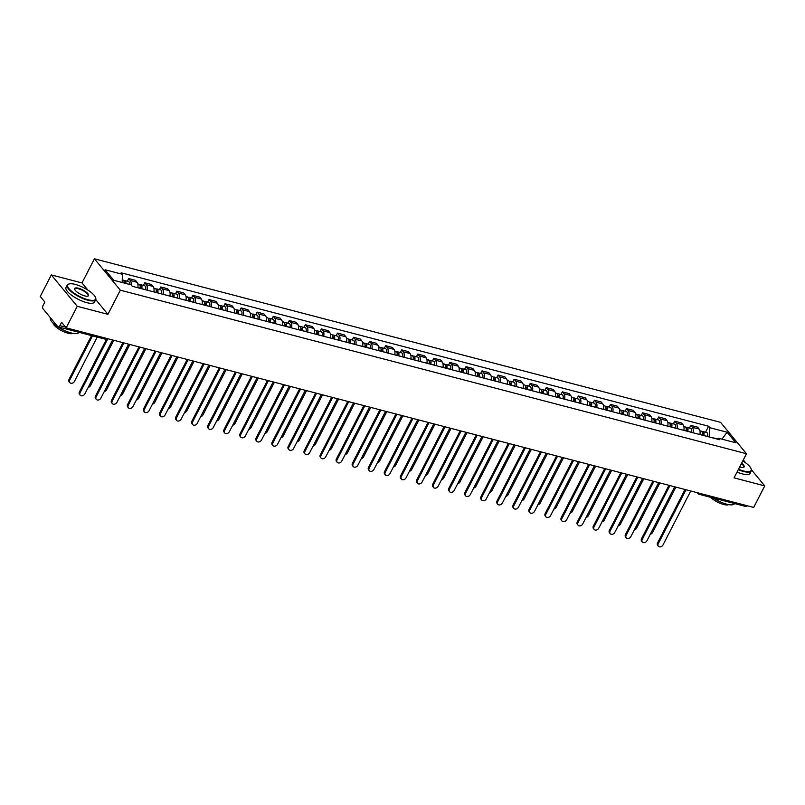 <?xml version="1.0" encoding="UTF-8"?>
<svg xmlns="http://www.w3.org/2000/svg" width="805" height="805" viewBox="0 0 805 805"><rect width="100%" height="100%" fill="white"/><g stroke="black" fill="none" stroke-linecap="round" stroke-linejoin="round"><path stroke-width="1.21" d="M51.319 274.918L77.25 306.303L66.171 327.846L753.681 507.432L764.75 485.888L734.069 477.868L746.477 453.728L720.556 422.343L94.406 258.797L81.999 282.937L51.319 274.918L40.25 296.461L44.839 302.016L43.118 305.377A2.556 1.419 -75.4 0 0 43.037 308.798L57.708 326.558A2.556 1.419 -75.4 0 0 58.181 326.87A2.556 1.419 -75.4 0 0 59.862 325.653L65.597 327.152M77.25 306.303L107.92 314.322L120.327 290.182L746.477 453.728M66.171 327.846L61.583 322.292L59.862 325.653M764.75 485.888L751.427 469.748M745.833 462.976L743.297 459.917M747.07 505.701A2.556 1.419 104.6 0 1 745.682 506.446L699.042 494.27A2.556 1.419 -75.4 0 0 700.441 493.515M699.867 434.539A5.887 3.27 -75.4 0 0 699.183 429.085L697.593 427.173L690.801 425.392L692.381 427.314A5.887 3.27 104.6 0 1 693.075 432.768M689.442 428.049L690.801 425.392M683.807 430.343A5.887 3.27 -75.4 0 0 683.113 424.889L681.533 422.977L674.741 421.196L676.321 423.118A5.887 3.27 104.6 0 1 677.015 428.572M673.383 423.853L674.741 421.196M667.748 426.147A5.887 3.27 -75.4 0 0 667.053 420.693L665.473 418.781L658.681 417L660.261 418.922A5.887 3.27 104.6 0 1 660.955 424.376M657.323 419.657L658.681 417M651.688 421.951A5.887 3.27 -75.4 0 0 650.993 416.497L649.414 414.585L642.621 412.814L644.201 414.726A5.887 3.27 104.6 0 1 644.896 420.18M641.263 415.461L642.621 412.814M635.628 417.765A5.887 3.27 -75.4 0 0 634.934 412.301L633.354 410.389L626.562 408.618L628.142 410.53A5.887 3.27 104.6 0 1 628.836 415.984M625.203 411.264L626.562 408.618M619.568 413.569A5.887 3.27 -75.4 0 0 618.874 408.105L617.294 406.193L610.502 404.422L612.082 406.334A5.887 3.27 104.6 0 1 612.776 411.788M609.133 407.068L610.502 404.422M603.509 409.373A5.887 3.27 -75.4 0 0 602.814 403.919L601.234 401.997L594.442 400.226L596.022 402.138A5.887 3.27 104.6 0 1 596.716 407.592M593.074 402.872L594.442 400.226M587.449 405.177A5.887 3.27 -75.4 0 0 586.754 399.723L585.175 397.801L578.382 396.03L579.962 397.942A5.887 3.27 104.6 0 1 580.657 403.406M577.014 398.676L578.382 396.03M571.389 400.981A5.887 3.27 -75.4 0 0 570.695 395.527L569.115 393.615L562.323 391.834L563.903 393.746A5.887 3.27 104.6 0 1 564.597 399.21M560.954 394.49L562.323 391.834M555.329 396.785A5.887 3.27 -75.4 0 0 554.635 391.331L553.055 389.419L546.263 387.638L547.843 389.55A5.887 3.27 104.6 0 1 548.537 395.014M544.894 390.294L546.263 387.638M539.269 392.588A5.887 3.27 -75.4 0 0 538.575 387.135L536.995 385.223L530.203 383.442L531.783 385.364A5.887 3.27 104.6 0 1 532.477 390.817M528.835 386.098L530.203 383.442M523.21 388.392A5.887 3.27 -75.4 0 0 522.515 382.939L520.936 381.027L514.143 379.246L515.723 381.168A5.887 3.27 104.6 0 1 516.408 386.621M512.775 381.902L514.143 379.246M507.15 384.196A5.887 3.27 -75.4 0 0 506.456 378.742L504.876 376.831L498.074 375.06L499.664 376.971A5.887 3.27 104.6 0 1 500.348 382.425M496.715 377.706L498.074 375.06M491.09 380.01A5.887 3.27 -75.4 0 0 490.396 374.546L488.816 372.635L482.014 370.864L483.604 372.775A5.887 3.27 104.6 0 1 484.288 378.229M480.655 373.51L482.014 370.864M475.031 375.814A5.887 3.27 -75.4 0 0 474.336 370.35L472.756 368.438L465.954 366.667L467.544 368.579A5.887 3.27 104.6 0 1 468.228 374.033M464.596 369.314L465.954 366.667M458.961 371.618A5.887 3.27 -75.4 0 0 458.276 366.164L456.697 364.242L449.894 362.471L451.474 364.383A5.887 3.27 104.6 0 1 452.169 369.837M448.536 365.118L449.894 362.471M442.901 367.422A5.887 3.27 -75.4 0 0 442.217 361.968L440.637 360.046L433.835 358.275L435.414 360.187A5.887 3.27 104.6 0 1 436.109 365.651M432.476 360.922L433.835 358.275M426.841 363.226A5.887 3.27 -75.4 0 0 426.157 357.772L424.567 355.85L417.775 354.079L419.355 355.991A5.887 3.27 104.6 0 1 420.049 361.455M416.416 356.736L417.775 354.079M410.781 359.03A5.887 3.27 -75.4 0 0 410.097 353.576L408.507 351.664L401.715 349.883L403.295 351.795A5.887 3.27 104.6 0 1 403.989 357.259M400.357 352.54L401.715 349.883M394.722 354.834A5.887 3.27 -75.4 0 0 394.037 349.38L392.448 347.468L385.655 345.687L387.235 347.609A5.887 3.27 104.6 0 1 387.93 353.063M384.297 348.344L385.655 345.687M378.662 350.638A5.887 3.27 -75.4 0 0 377.968 345.184L376.388 343.272L369.596 341.491L371.175 343.413A5.887 3.27 104.6 0 1 371.87 348.867M368.237 344.148L369.596 341.491M362.602 346.442A5.887 3.27 -75.4 0 0 361.908 340.988L360.328 339.076L353.536 337.305L355.116 339.217A5.887 3.27 104.6 0 1 355.81 344.671M352.177 339.952L353.536 337.305M346.542 342.256A5.887 3.27 -75.4 0 0 345.848 336.792L344.268 334.88L337.476 333.109L339.056 335.021A5.887 3.27 104.6 0 1 339.75 340.475M336.118 335.755L337.476 333.109M330.483 338.06A5.887 3.27 -75.4 0 0 329.788 332.596L328.209 330.684L321.416 328.913L322.996 330.825A5.887 3.27 104.6 0 1 323.691 336.279M320.048 331.559L321.416 328.913M314.423 333.864A5.887 3.27 -75.4 0 0 313.729 328.4L312.149 326.488L305.357 324.717L306.936 326.629A5.887 3.27 104.6 0 1 307.631 332.083M303.988 327.363L305.357 324.717M298.363 329.668A5.887 3.27 -75.4 0 0 297.669 324.214L296.089 322.292L289.297 320.521L290.877 322.433A5.887 3.27 104.6 0 1 291.571 327.887M287.928 323.167L289.297 320.521M282.303 325.472A5.887 3.27 -75.4 0 0 281.609 320.018L280.029 318.096L273.237 316.325L274.817 318.237A5.887 3.27 104.6 0 1 275.511 323.701M271.869 318.981L273.237 316.325M266.244 321.276A5.887 3.27 -75.4 0 0 265.549 315.822L263.97 313.91L257.177 312.129L258.757 314.041A5.887 3.27 104.6 0 1 259.452 319.505M255.809 314.785L257.177 312.129M250.184 317.079A5.887 3.27 -75.4 0 0 249.49 311.626L247.91 309.714L241.118 307.933L242.697 309.855A5.887 3.27 104.6 0 1 243.392 315.308M239.749 310.589L241.118 307.933M234.124 312.883A5.887 3.27 -75.4 0 0 233.43 307.43L231.85 305.518L225.058 303.737L226.638 305.659A5.887 3.27 104.6 0 1 227.322 311.112M223.689 306.393L225.058 303.737M218.064 308.687A5.887 3.27 -75.4 0 0 217.37 303.233L215.79 301.322L208.998 299.541L210.578 301.462A5.887 3.27 104.6 0 1 211.262 306.916M207.63 302.197L208.998 299.541M202.005 304.501A5.887 3.27 -75.4 0 0 201.31 299.037L199.731 297.125L192.928 295.355L194.518 297.266A5.887 3.27 104.6 0 1 195.202 302.72M191.57 298.001L192.928 295.355M185.945 300.305A5.887 3.27 -75.4 0 0 185.251 294.841L183.671 292.929L176.869 291.158L178.458 293.07A5.887 3.27 104.6 0 1 179.143 298.524M175.51 293.805L176.869 291.158M169.885 296.109A5.887 3.27 -75.4 0 0 169.191 290.645L167.611 288.733L160.809 286.962L162.399 288.874A5.887 3.27 104.6 0 1 163.083 294.328M159.45 289.609L160.809 286.962M153.815 291.913A5.887 3.27 -75.4 0 0 153.131 286.459L151.551 284.537L144.749 282.766L146.329 284.678A5.887 3.27 104.6 0 1 147.023 290.132M143.391 285.413L144.749 282.766M137.756 287.717A5.887 3.27 -75.4 0 0 137.071 282.263L135.482 280.341L128.689 278.57L130.269 280.482A5.887 3.27 104.6 0 1 131.145 284.89M127.331 281.217L128.689 278.57M717.275 438.775L709.467 437.045M709.608 436.773L709.809 427.707L727.096 432.225L735.81 442.77L718.513 438.252L716.822 438.967M709.809 427.707L708.591 426.237L121.153 272.794L122.37 274.274L105.073 269.755L113.787 280.301L131.084 284.819L132.302 286.288L719.73 439.731L718.513 438.252M94.406 258.797L120.327 290.182M81.999 282.937L87.966 290.162M95.755 299.581L107.92 314.322M705.502 432.245L708.591 426.237M122.37 274.274L122.189 282.495M727.096 432.225L721.974 439.158M686.001 489.752L658.269 543.717A2.948 2.274 140.4 0 0 658.369 546.203L657.695 545.388A2.948 2.274 -39.6 0 1 657.594 542.892L685.035 489.5M658.369 546.203A2.948 2.274 140.4 0 0 663.008 544.945L690.74 490.99M702.866 435.324L702.946 435.062A1.54 0.855 -75.4 0 0 702.564 433.191A1.54 0.855 -75.4 0 0 702.322 433.191M703.761 435.555L703.791 435.485A3.2 1.781 -75.4 0 0 702.976 431.581A3.2 1.781 -75.4 0 0 701.99 431.782M707.464 436.521L707.494 436.451A3.2 1.781 -75.4 0 0 706.689 432.547L702.976 431.581M650.289 534.258A2.948 2.274 140.4 0 0 652.634 532.397L675.908 487.116M702.01 435.103L702.041 435.022A3.2 1.781 -75.4 0 0 701.225 431.128L699.948 430.796M669.941 485.556L642.209 539.521A2.948 2.274 140.4 0 0 642.31 542.007L641.635 541.191A2.948 2.274 -39.6 0 1 641.535 538.706L668.975 485.304M642.31 542.007A2.948 2.274 140.4 0 0 646.948 540.759L674.681 486.794M653.881 481.36L626.149 535.325A2.948 2.274 140.4 0 0 626.25 537.821L625.576 536.995A2.948 2.274 -39.6 0 1 625.475 534.51L652.915 481.108M626.25 537.821A2.948 2.274 140.4 0 0 630.889 536.563L658.621 482.598M686.806 431.128L686.886 430.866A1.54 0.855 -75.4 0 0 686.504 428.995A1.54 0.855 -75.4 0 0 686.263 428.995M687.701 431.359L687.732 431.289A3.2 1.781 -75.4 0 0 686.917 427.385A3.2 1.781 -75.4 0 0 685.93 427.586M691.404 432.335L691.435 432.255A3.2 1.781 -75.4 0 0 690.63 428.361L686.917 427.385M634.219 530.062A2.948 2.274 140.4 0 0 636.574 528.201L659.848 482.92M685.951 430.906L685.981 430.826A3.2 1.781 -75.4 0 0 685.166 426.932L683.888 426.6M670.746 426.932L670.827 426.67A1.54 0.855 -75.4 0 0 670.434 424.799A1.54 0.855 -75.4 0 0 670.203 424.799M671.642 427.163L671.672 427.093A3.2 1.781 -75.4 0 0 670.857 423.189A3.2 1.781 -75.4 0 0 669.871 423.39M675.345 428.139L675.375 428.059A3.2 1.781 -75.4 0 0 674.57 424.165L670.857 423.189M618.16 525.866A2.948 2.274 140.4 0 0 620.514 524.005L643.789 478.723M669.891 426.71L669.921 426.63A3.2 1.781 -75.4 0 0 669.106 422.736L667.828 422.404M738.507 469.245A15.617 4.83 27.2 0 0 743.548 470.975A15.617 4.83 27.2 0 0 751.075 468.671A15.617 4.83 27.2 0 0 742.784 460.913M751.146 468.892A15.999 4.951 -152.8 0 1 751.246 469.124A15.999 4.951 -152.8 0 1 751.286 470.955A15.999 4.951 -152.8 0 1 743.538 471.489A15.999 4.951 -152.8 0 1 738.286 469.677M741.606 463.207A7.809 2.415 -152.8 0 1 743.428 467.393A7.809 2.415 -152.8 0 1 740.389 467.142A7.809 2.415 -152.8 0 1 739.684 466.95M743.176 467.443A7.426 2.294 27.2 0 0 743.659 467.031A7.426 2.294 27.2 0 0 741.375 463.66M734.542 503.538L734.482 503.648A15.999 4.951 -152.8 0 1 726.734 504.182A15.999 4.951 -152.8 0 1 713.28 497.983M728.696 504.614A11.522 3.562 -152.8 0 1 723.635 504.473A11.522 3.562 -152.8 0 1 710.493 497.259M751.286 470.955L750.059 473.34A15.999 4.951 -152.8 0 1 742.311 473.873A15.999 4.951 -152.8 0 1 737.058 472.052M75.308 284.417A15.617 4.83 27.2 0 0 69.22 283.934A15.617 4.83 27.2 0 0 71.575 291.269A15.617 4.83 27.2 0 0 87.956 299.732A15.617 4.83 27.2 0 0 95.483 297.427A15.617 4.83 27.2 0 0 75.308 284.417M95.564 297.649A15.999 4.951 -152.8 0 1 95.654 297.88A15.999 4.951 -152.8 0 1 95.694 299.712A15.999 4.951 -152.8 0 1 87.946 300.245A15.999 4.951 -152.8 0 1 72.963 292.99A15.999 4.951 -152.8 0 1 67.238 285.091A15.999 4.951 -152.8 0 1 68.747 284.054A15.999 4.951 -152.8 0 1 68.989 283.994M78.467 288.25A7.809 2.415 -152.8 0 1 86.658 292.477A7.809 2.415 -152.8 0 1 87.836 296.149A7.809 2.415 -152.8 0 1 84.797 295.908A7.809 2.415 -152.8 0 1 74.704 289.398A7.809 2.415 -152.8 0 1 78.467 288.25M87.584 296.2A7.426 2.294 27.2 0 0 88.067 295.797A7.426 2.294 27.2 0 0 85.41 292.135A7.426 2.294 27.2 0 0 78.457 288.764A7.426 2.294 27.2 0 0 74.865 289.005A7.426 2.294 27.2 0 0 74.815 289.639M78.95 332.294L78.89 332.405A15.999 4.951 -152.8 0 1 71.142 332.938A15.999 4.951 -152.8 0 1 56.159 325.683A15.999 4.951 -152.8 0 1 50.433 317.784L50.443 317.764M73.104 333.371A11.522 3.562 -152.8 0 1 68.053 333.23A11.522 3.562 -152.8 0 1 53.019 323.057M95.694 299.712L94.467 302.096A15.999 4.951 -152.8 0 1 86.719 302.63A15.999 4.951 -152.8 0 1 71.746 295.365A15.999 4.951 -152.8 0 1 66.01 287.466L67.238 285.091M637.822 477.164L610.089 531.129A2.948 2.274 140.4 0 0 610.19 533.624L609.516 532.809A2.948 2.274 -39.6 0 1 609.415 530.314L636.856 476.912M610.19 533.624A2.948 2.274 140.4 0 0 614.829 532.367L642.561 478.401M621.762 472.968L594.03 526.933A2.948 2.274 140.4 0 0 594.13 529.428L593.456 528.613A2.948 2.274 -39.6 0 1 593.355 526.118L620.796 472.716M594.13 529.428A2.948 2.274 140.4 0 0 598.769 528.171L626.501 474.205M605.702 468.772L577.97 522.737A2.948 2.274 140.4 0 0 578.071 525.232L577.396 524.417A2.948 2.274 -39.6 0 1 577.296 521.922L604.736 468.52M578.071 525.232A2.948 2.274 140.4 0 0 582.699 523.975L610.442 470.009M654.676 422.736L654.767 422.474A1.54 0.855 -75.4 0 0 654.374 420.613A1.54 0.855 -75.4 0 0 654.143 420.602M655.582 422.977L655.612 422.897A3.2 1.781 -75.4 0 0 654.797 419.002A3.2 1.781 -75.4 0 0 653.811 419.204M659.285 423.943L659.315 423.863A3.2 1.781 -75.4 0 0 658.51 419.969L654.797 419.002M602.1 521.67A2.948 2.274 140.4 0 0 604.454 519.809L627.729 474.527M653.831 422.514L653.861 422.434A3.2 1.781 -75.4 0 0 653.046 418.54L651.768 418.208M638.617 418.54L638.707 418.288A1.54 0.855 -75.4 0 0 638.315 416.416A1.54 0.855 -75.4 0 0 638.083 416.406M639.522 418.781L639.542 418.701A3.2 1.781 -75.4 0 0 638.737 414.806A3.2 1.781 -75.4 0 0 637.751 415.008M643.225 419.747L643.255 419.667A3.2 1.781 -75.4 0 0 642.44 415.772L638.737 414.806M586.04 517.474A2.948 2.274 140.4 0 0 588.395 515.613L611.669 470.331M637.771 418.318L637.802 418.248A3.2 1.781 -75.4 0 0 636.986 414.344L635.709 414.012M622.557 414.344L622.647 414.092A1.54 0.855 -75.4 0 0 622.255 412.22A1.54 0.855 -75.4 0 0 622.024 412.21M623.462 414.585L623.483 414.505A3.2 1.781 -75.4 0 0 622.678 410.61A3.2 1.781 -75.4 0 0 621.691 410.812M627.165 415.551L627.196 415.471A3.2 1.781 -75.4 0 0 626.381 411.576L622.678 410.61M569.98 513.278A2.948 2.274 140.4 0 0 572.335 511.417L595.609 466.135M621.712 414.122L621.732 414.052A3.2 1.781 -75.4 0 0 620.927 410.148L619.649 409.815M589.642 464.576L561.91 518.541A2.948 2.274 140.4 0 0 562.011 521.036L561.337 520.221A2.948 2.274 -39.6 0 1 561.236 517.726L588.676 464.324M562.011 521.036A2.948 2.274 140.4 0 0 566.639 519.778L594.372 465.813M606.497 410.148L606.588 409.896A1.54 0.855 -75.4 0 0 606.195 408.024A1.54 0.855 -75.4 0 0 605.964 408.024M607.403 410.389L607.423 410.309A3.2 1.781 -75.4 0 0 606.618 406.414A3.2 1.781 -75.4 0 0 605.632 406.616M611.106 411.355L611.136 411.275A3.2 1.781 -75.4 0 0 610.321 407.38L606.618 406.414M553.921 509.092A2.948 2.274 140.4 0 0 556.275 507.231L579.55 461.939M605.652 409.926L605.672 409.856A3.2 1.781 -75.4 0 0 604.867 405.951L603.589 405.619M573.583 460.39L545.85 514.345A2.948 2.274 140.4 0 0 545.951 516.84L545.277 516.025A2.948 2.274 -39.6 0 1 545.176 513.53L572.617 460.138M545.951 516.84A2.948 2.274 140.4 0 0 550.58 515.582L578.312 461.617M590.437 405.962L590.528 405.7A1.54 0.855 -75.4 0 0 590.135 403.828A1.54 0.855 -75.4 0 0 589.894 403.828M591.343 406.193L591.363 406.112A3.2 1.781 -75.4 0 0 590.558 402.218A3.2 1.781 -75.4 0 0 589.572 402.42M595.046 407.159L595.076 407.089A3.2 1.781 -75.4 0 0 594.261 403.184L590.558 402.218M537.861 504.896A2.948 2.274 140.4 0 0 540.215 503.034L563.49 457.753M589.592 405.74L589.612 405.66A3.2 1.781 -75.4 0 0 588.807 401.765L587.529 401.423M557.523 456.194L529.791 510.149A2.948 2.274 140.4 0 0 529.881 512.644L529.207 511.829A2.948 2.274 -39.6 0 1 529.116 509.334L556.557 455.942M529.881 512.644A2.948 2.274 140.4 0 0 534.52 511.386L562.252 457.431M574.378 401.765L574.468 401.504A1.54 0.855 -75.4 0 0 574.076 399.632A1.54 0.855 -75.4 0 0 573.834 399.632M575.283 401.997L575.303 401.916A3.2 1.781 -75.4 0 0 574.498 398.022A3.2 1.781 -75.4 0 0 573.512 398.223M578.986 402.963L579.016 402.892A3.2 1.781 -75.4 0 0 578.201 398.988L574.498 398.022M521.801 500.7A2.948 2.274 140.4 0 0 524.156 498.838L547.43 453.557M573.532 401.544L573.552 401.464A3.2 1.781 -75.4 0 0 572.747 397.569L571.47 397.227M541.463 451.997L513.731 505.953A2.948 2.274 140.4 0 0 513.821 508.448L513.147 507.633A2.948 2.274 -39.6 0 1 513.057 505.138L540.497 451.746M513.821 508.448A2.948 2.274 140.4 0 0 518.46 507.19L546.192 453.235M558.318 397.569L558.408 397.308A1.54 0.855 -75.4 0 0 558.016 395.436A1.54 0.855 -75.4 0 0 557.774 395.436M559.223 397.801L559.244 397.73A3.2 1.781 -75.4 0 0 558.439 393.826A3.2 1.781 -75.4 0 0 557.452 394.027M562.926 398.767L562.957 398.696A3.2 1.781 -75.4 0 0 562.142 394.792L558.439 393.826M505.741 496.504A2.948 2.274 140.4 0 0 508.096 494.642L531.36 449.361M557.473 397.348L557.493 397.268A3.2 1.781 -75.4 0 0 556.688 393.373L555.41 393.041M525.403 447.801L497.671 501.767A2.948 2.274 140.4 0 0 497.762 504.252L497.088 503.437A2.948 2.274 -39.6 0 1 496.997 500.952L524.437 447.55M497.762 504.252A2.948 2.274 140.4 0 0 502.401 503.004L530.133 449.039M542.258 393.373L542.349 393.112A1.54 0.855 -75.4 0 0 541.956 391.24A1.54 0.855 -75.4 0 0 541.715 391.24M543.164 393.605L543.184 393.534A3.2 1.781 -75.4 0 0 542.379 389.63A3.2 1.781 -75.4 0 0 541.393 389.831M546.867 394.571L546.887 394.5A3.2 1.781 -75.4 0 0 546.082 390.596L542.379 389.63M489.682 492.308A2.948 2.274 140.4 0 0 492.036 490.446L515.301 445.165M541.413 393.152L541.433 393.071A3.2 1.781 -75.4 0 0 540.628 389.177L539.35 388.845M509.344 443.605L481.611 497.571A2.948 2.274 140.4 0 0 481.702 500.056L481.028 499.241A2.948 2.274 -39.6 0 1 480.937 496.755L508.378 443.354M481.702 500.056A2.948 2.274 140.4 0 0 486.341 498.808L514.073 444.843M526.198 389.177L526.289 388.916A1.54 0.855 -75.4 0 0 525.896 387.044A1.54 0.855 -75.4 0 0 525.655 387.044M527.104 389.409L527.124 389.338A3.2 1.781 -75.4 0 0 526.319 385.434A3.2 1.781 -75.4 0 0 525.333 385.635M530.807 390.385L530.827 390.304A3.2 1.781 -75.4 0 0 530.022 386.41L526.319 385.434M473.622 488.112A2.948 2.274 140.4 0 0 475.976 486.25L499.241 440.969M525.353 388.956L525.373 388.875A3.2 1.781 -75.4 0 0 524.568 384.981L523.29 384.649M493.284 439.409L465.542 493.374A2.948 2.274 140.4 0 0 465.642 495.87L464.968 495.055A2.948 2.274 -39.6 0 1 464.867 492.559L492.318 439.158M465.642 495.87A2.948 2.274 140.4 0 0 470.281 494.612L498.013 440.647M510.139 384.981L510.219 384.72A1.54 0.855 -75.4 0 0 509.837 382.848A1.54 0.855 -75.4 0 0 509.595 382.848M511.034 385.213L511.064 385.142A3.2 1.781 -75.4 0 0 510.259 381.248A3.2 1.781 -75.4 0 0 509.273 381.449M514.747 386.189L514.767 386.108A3.2 1.781 -75.4 0 0 513.962 382.214L510.259 381.248M457.562 483.916A2.948 2.274 140.4 0 0 459.917 482.054L483.181 436.773M509.293 384.76L509.313 384.679A3.2 1.781 -75.4 0 0 508.508 380.785L507.231 380.453M477.214 435.213L449.482 489.178A2.948 2.274 140.4 0 0 449.582 491.674L448.908 490.859A2.948 2.274 -39.6 0 1 448.808 488.363L476.258 434.962M449.582 491.674A2.948 2.274 140.4 0 0 454.221 490.416L481.954 436.451M494.079 380.785L494.159 380.534A1.54 0.855 -75.4 0 0 493.777 378.662A1.54 0.855 -75.4 0 0 493.535 378.652M494.974 381.027L495.005 380.946A3.2 1.781 -75.4 0 0 494.2 377.052A3.2 1.781 -75.4 0 0 493.213 377.253M498.687 381.993L498.708 381.912A3.2 1.781 -75.4 0 0 497.903 378.018L494.2 377.052M441.502 479.72A2.948 2.274 140.4 0 0 443.857 477.858L467.121 432.577M493.234 380.564L493.254 380.493A3.2 1.781 -75.4 0 0 492.449 376.589L491.171 376.257M461.154 431.017L433.422 484.982A2.948 2.274 140.4 0 0 433.523 487.478L432.849 486.663A2.948 2.274 -39.6 0 1 432.748 484.167L460.198 430.766M433.523 487.478A2.948 2.274 140.4 0 0 438.162 486.22L465.894 432.255M478.019 376.589L478.1 376.338A1.54 0.855 -75.4 0 0 477.717 374.466A1.54 0.855 -75.4 0 0 477.476 374.456M478.915 376.831L478.945 376.75A3.2 1.781 -75.4 0 0 478.14 372.856A3.2 1.781 -75.4 0 0 477.144 373.057M482.628 377.797L482.648 377.716A3.2 1.781 -75.4 0 0 481.843 373.822L478.14 372.856M425.443 475.524A2.948 2.274 140.4 0 0 427.787 473.662L451.062 428.381M477.164 376.368L477.194 376.297A3.2 1.781 -75.4 0 0 476.389 372.393L475.111 372.061M445.095 426.821L417.362 480.786A2.948 2.274 140.4 0 0 417.463 483.282L416.789 482.467A2.948 2.274 -39.6 0 1 416.688 479.971L444.139 426.57M417.463 483.282A2.948 2.274 140.4 0 0 422.102 482.024L449.834 428.059M461.959 372.393L462.04 372.141A1.54 0.855 -75.4 0 0 461.657 370.27A1.54 0.855 -75.4 0 0 461.416 370.27M462.855 372.635L462.885 372.554A3.2 1.781 -75.4 0 0 462.08 368.66A3.2 1.781 -75.4 0 0 461.084 368.861M466.568 373.601L466.588 373.52A3.2 1.781 -75.4 0 0 465.783 369.626L462.08 368.66M409.383 471.338A2.948 2.274 140.4 0 0 411.727 469.466L435.002 424.185M461.104 372.172L461.134 372.101A3.2 1.781 -75.4 0 0 460.329 368.197L459.051 367.865M429.035 422.635L401.303 476.59A2.948 2.274 140.4 0 0 401.403 479.086L400.729 478.271A2.948 2.274 -39.6 0 1 400.628 475.775L428.079 422.384M401.403 479.086A2.948 2.274 140.4 0 0 406.042 477.828L433.774 423.863M445.9 368.207L445.98 367.945A1.54 0.855 -75.4 0 0 445.598 366.074A1.54 0.855 -75.4 0 0 445.356 366.074M446.795 368.438L446.825 368.358A3.2 1.781 -75.4 0 0 446.02 364.464A3.2 1.781 -75.4 0 0 445.024 364.665M450.508 369.404L450.528 369.324A3.2 1.781 -75.4 0 0 449.723 365.43L446.02 364.464M393.323 467.142A2.948 2.274 140.4 0 0 395.668 465.28L418.942 419.989M445.044 367.986L445.074 367.905A3.2 1.781 -75.4 0 0 444.269 364.011L442.981 363.669M412.975 418.439L385.243 472.394A2.948 2.274 140.4 0 0 385.343 474.89L384.669 474.075A2.948 2.274 -39.6 0 1 384.569 471.579L412.009 418.187M385.343 474.89A2.948 2.274 140.4 0 0 389.982 473.632L417.715 419.677M429.84 364.011L429.92 363.749A1.54 0.855 -75.4 0 0 429.538 361.878A1.54 0.855 -75.4 0 0 429.296 361.878M430.735 364.242L430.766 364.162A3.2 1.781 -75.4 0 0 429.951 360.268A3.2 1.781 -75.4 0 0 428.964 360.469M434.448 365.208L434.469 365.138A3.2 1.781 -75.4 0 0 433.664 361.234L429.951 360.268M377.263 462.945A2.948 2.274 140.4 0 0 379.608 461.084L402.882 415.803M428.985 363.79L429.015 363.709A3.2 1.781 -75.4 0 0 428.21 359.815L426.922 359.473M396.915 414.243L369.183 468.198A2.948 2.274 140.4 0 0 369.284 470.694L368.61 469.879A2.948 2.274 -39.6 0 1 368.509 467.383L395.949 413.991M369.284 470.694A2.948 2.274 140.4 0 0 373.923 469.436L401.655 415.481M413.78 359.815L413.861 359.553A1.54 0.855 -75.4 0 0 413.478 357.682A1.54 0.855 -75.4 0 0 413.237 357.682M414.676 360.046L414.706 359.976A3.2 1.781 -75.4 0 0 413.891 356.072A3.2 1.781 -75.4 0 0 412.905 356.273M418.379 361.012L418.409 360.942A3.2 1.781 -75.4 0 0 417.604 357.038L413.891 356.072M361.204 458.749A2.948 2.274 140.4 0 0 363.548 456.888L386.823 411.607M412.925 359.594L412.955 359.513A3.2 1.781 -75.4 0 0 412.14 355.619L410.862 355.287M380.856 410.047L353.123 464.012A2.948 2.274 140.4 0 0 353.224 466.498L352.55 465.682A2.948 2.274 -39.6 0 1 352.449 463.187L379.89 409.795M353.224 466.498A2.948 2.274 140.4 0 0 357.863 465.25L385.595 411.285M397.72 355.619L397.801 355.357A1.54 0.855 -75.4 0 0 397.418 353.486A1.54 0.855 -75.4 0 0 397.177 353.486M398.616 355.85L398.646 355.78A3.2 1.781 -75.4 0 0 397.831 351.876A3.2 1.781 -75.4 0 0 396.845 352.077M402.319 356.816L402.349 356.746A3.2 1.781 -75.4 0 0 401.544 352.842L397.831 351.876M345.134 454.553A2.948 2.274 140.4 0 0 347.488 452.692L370.763 407.411M396.865 355.397L396.895 355.317A3.2 1.781 -75.4 0 0 396.08 351.423L394.802 351.091M364.796 405.851L337.064 459.816A2.948 2.274 140.4 0 0 337.164 462.301L336.49 461.486A2.948 2.274 -39.6 0 1 336.389 459.001L363.83 405.599M337.164 462.301A2.948 2.274 140.4 0 0 341.803 461.054L369.535 407.089M381.661 351.423L381.741 351.161A1.54 0.855 -75.4 0 0 381.359 349.29A1.54 0.855 -75.4 0 0 381.117 349.29M382.556 351.654L382.586 351.584A3.2 1.781 -75.4 0 0 381.771 347.68A3.2 1.781 -75.4 0 0 380.785 347.881M386.259 352.63L386.289 352.55A3.2 1.781 -75.4 0 0 385.484 348.656L381.771 347.68M329.074 450.357A2.948 2.274 140.4 0 0 331.429 448.496L354.703 403.214M380.805 351.201L380.835 351.121A3.2 1.781 -75.4 0 0 380.02 347.227L378.742 346.895M348.736 401.655L321.004 455.62A2.948 2.274 140.4 0 0 321.104 458.115L320.43 457.29A2.948 2.274 -39.6 0 1 320.33 454.805L347.77 401.403M321.104 458.115A2.948 2.274 140.4 0 0 325.743 456.858L353.476 402.892M365.591 347.227L365.681 346.965A1.54 0.855 -75.4 0 0 365.289 345.093A1.54 0.855 -75.4 0 0 365.057 345.093M366.496 347.458L366.527 347.388A3.2 1.781 -75.4 0 0 365.712 343.483A3.2 1.781 -75.4 0 0 364.725 343.695M370.199 348.434L370.23 348.354A3.2 1.781 -75.4 0 0 369.425 344.46L365.712 343.483M313.014 446.161A2.948 2.274 140.4 0 0 315.369 444.3L338.643 399.018M364.746 347.005L364.776 346.925A3.2 1.781 -75.4 0 0 363.961 343.031L362.683 342.699M332.676 397.459L304.944 451.424A2.948 2.274 140.4 0 0 305.045 453.919L304.371 453.104A2.948 2.274 -39.6 0 1 304.27 450.609L331.71 397.207M305.045 453.919A2.948 2.274 140.4 0 0 309.684 452.662L337.416 398.696M349.531 343.031L349.622 342.779A1.54 0.855 -75.4 0 0 349.229 340.907A1.54 0.855 -75.4 0 0 348.998 340.897M350.437 343.272L350.457 343.192A3.2 1.781 -75.4 0 0 349.652 339.297A3.2 1.781 -75.4 0 0 348.666 339.499M354.14 344.238L354.17 344.158A3.2 1.781 -75.4 0 0 353.365 340.263L349.652 339.297M296.954 441.965A2.948 2.274 140.4 0 0 299.309 440.104L322.584 394.822M348.686 342.809L348.716 342.739A3.2 1.781 -75.4 0 0 347.901 338.835L346.623 338.502M316.617 393.263L288.884 447.228A2.948 2.274 140.4 0 0 288.985 449.723L288.311 448.908A2.948 2.274 -39.6 0 1 288.21 446.413L315.651 393.011M288.985 449.723A2.948 2.274 140.4 0 0 293.624 448.466L321.356 394.5M333.471 338.835L333.562 338.583A1.54 0.855 -75.4 0 0 333.169 336.711A1.54 0.855 -75.4 0 0 332.938 336.701M334.377 339.076L334.397 338.996A3.2 1.781 -75.4 0 0 333.592 335.101A3.2 1.781 -75.4 0 0 332.606 335.303M338.08 340.042L338.11 339.962A3.2 1.781 -75.4 0 0 337.295 336.067L333.592 335.101M280.895 437.769A2.948 2.274 140.4 0 0 283.249 435.908L306.524 390.626M332.626 338.613L332.656 338.543A3.2 1.781 -75.4 0 0 331.841 334.639L330.563 334.306M300.557 389.067L272.825 443.032A2.948 2.274 140.4 0 0 272.925 445.527L272.251 444.712A2.948 2.274 -39.6 0 1 272.15 442.217L299.591 388.815M272.925 445.527A2.948 2.274 140.4 0 0 277.554 444.269L305.296 390.304M317.412 334.639L317.502 334.387A1.54 0.855 -75.4 0 0 317.11 332.515A1.54 0.855 -75.4 0 0 316.878 332.515M318.317 334.88L318.337 334.8A3.2 1.781 -75.4 0 0 317.532 330.905A3.2 1.781 -75.4 0 0 316.546 331.107M322.02 335.846L322.05 335.766A3.2 1.781 -75.4 0 0 321.235 331.871L317.532 330.905M264.835 433.583A2.948 2.274 140.4 0 0 267.19 431.711L290.464 386.43M316.566 334.417L316.586 334.347A3.2 1.781 -75.4 0 0 315.781 330.442L314.503 330.11M284.497 384.871L256.765 438.836A2.948 2.274 140.4 0 0 256.865 441.331L256.191 440.516A2.948 2.274 -39.6 0 1 256.091 438.021L283.531 384.619M256.865 441.331A2.948 2.274 140.4 0 0 261.494 440.073L289.226 386.108M301.352 330.452L301.442 330.191A1.54 0.855 -75.4 0 0 301.05 328.319A1.54 0.855 -75.4 0 0 300.818 328.319M302.257 330.684L302.278 330.603A3.2 1.781 -75.4 0 0 301.473 326.709A3.2 1.781 -75.4 0 0 300.486 326.911M305.96 331.65L305.991 331.569A3.2 1.781 -75.4 0 0 305.175 327.675L301.473 326.709M248.775 429.387A2.948 2.274 140.4 0 0 251.13 427.525L274.404 382.234M300.507 330.221L300.527 330.151A3.2 1.781 -75.4 0 0 299.722 326.246L298.444 325.914M268.437 380.685L240.705 434.64A2.948 2.274 140.4 0 0 240.796 437.135L240.121 436.32A2.948 2.274 -39.6 0 1 240.031 433.825L267.471 380.433M240.796 437.135A2.948 2.274 140.4 0 0 245.434 435.877L273.167 381.922M285.292 326.256L285.383 325.995A1.54 0.855 -75.4 0 0 284.99 324.123A1.54 0.855 -75.4 0 0 284.749 324.123M286.198 326.488L286.218 326.407A3.2 1.781 -75.4 0 0 285.413 322.513A3.2 1.781 -75.4 0 0 284.427 322.714M289.901 327.454L289.931 327.383A3.2 1.781 -75.4 0 0 289.116 323.479L285.413 322.513M232.715 425.191A2.948 2.274 140.4 0 0 235.07 423.329L258.345 378.048M284.447 326.035L284.467 325.955A3.2 1.781 -75.4 0 0 283.662 322.06L282.384 321.718M252.378 376.488L224.645 430.444A2.948 2.274 140.4 0 0 224.736 432.939L224.062 432.124A2.948 2.274 -39.6 0 1 223.971 429.629L251.412 376.237M224.736 432.939A2.948 2.274 140.4 0 0 229.375 431.681L257.107 377.726M269.232 322.06L269.323 321.799A1.54 0.855 -75.4 0 0 268.93 319.927A1.54 0.855 -75.4 0 0 268.689 319.927M270.138 322.292L270.158 322.211A3.2 1.781 -75.4 0 0 269.353 318.317A3.2 1.781 -75.4 0 0 268.367 318.518M273.841 323.258L273.871 323.187A3.2 1.781 -75.4 0 0 273.056 319.283L269.353 318.317M216.656 420.995A2.948 2.274 140.4 0 0 219.01 419.133L242.285 373.852M268.387 321.839L268.407 321.759A3.2 1.781 -75.4 0 0 267.602 317.864L266.324 317.522M236.318 372.292L208.586 426.258A2.948 2.274 140.4 0 0 208.676 428.743L208.002 427.928A2.948 2.274 -39.6 0 1 207.911 425.432L235.352 372.041M208.676 428.743A2.948 2.274 140.4 0 0 213.315 427.485L241.047 373.53M253.173 317.864L253.263 317.603A1.54 0.855 -75.4 0 0 252.871 315.731A1.54 0.855 -75.4 0 0 252.629 315.731M254.078 318.096L254.098 318.025A3.2 1.781 -75.4 0 0 253.293 314.121A3.2 1.781 -75.4 0 0 252.307 314.322M257.781 319.062L257.801 318.991A3.2 1.781 -75.4 0 0 256.996 315.087L253.293 314.121M200.596 416.799A2.948 2.274 140.4 0 0 202.951 414.937L226.215 369.656M252.327 317.643L252.347 317.562A3.2 1.781 -75.4 0 0 251.542 313.668L250.264 313.336M220.258 368.096L192.526 422.062A2.948 2.274 140.4 0 0 192.616 424.547L191.942 423.732A2.948 2.274 -39.6 0 1 191.852 421.246L219.292 367.845M192.616 424.547A2.948 2.274 140.4 0 0 197.255 423.299L224.987 369.334M237.113 313.668L237.203 313.407A1.54 0.855 -75.4 0 0 236.811 311.535A1.54 0.855 -75.4 0 0 236.569 311.535M238.018 313.9L238.039 313.829A3.2 1.781 -75.4 0 0 237.234 309.925A3.2 1.781 -75.4 0 0 236.247 310.126M241.721 314.876L241.742 314.795A3.2 1.781 -75.4 0 0 240.937 310.901L237.234 309.925M184.536 412.603A2.948 2.274 140.4 0 0 186.891 410.741L210.155 365.46M236.268 313.447L236.288 313.366A3.2 1.781 -75.4 0 0 235.483 309.472L234.205 309.14M204.198 363.9L176.466 417.865A2.948 2.274 140.4 0 0 176.557 420.361L175.882 419.536A2.948 2.274 -39.6 0 1 175.792 417.05L203.232 363.649M176.557 420.361A2.948 2.274 140.4 0 0 181.195 419.103L208.928 365.138M221.053 309.472L221.144 309.211A1.54 0.855 -75.4 0 0 220.751 307.339A1.54 0.855 -75.4 0 0 220.51 307.339M221.959 309.704L221.979 309.633A3.2 1.781 -75.4 0 0 221.174 305.729A3.2 1.781 -75.4 0 0 220.188 305.93M225.662 310.68L225.682 310.599A3.2 1.781 -75.4 0 0 224.877 306.705L221.174 305.729M168.476 408.407A2.948 2.274 140.4 0 0 170.831 406.545L194.096 361.264M220.208 309.251L220.228 309.17A3.2 1.781 -75.4 0 0 219.423 305.276L218.145 304.944M188.139 359.704L160.396 413.669A2.948 2.274 140.4 0 0 160.497 416.165L159.823 415.35A2.948 2.274 -39.6 0 1 159.722 412.854L187.173 359.453M160.497 416.165A2.948 2.274 140.4 0 0 165.136 414.907L192.868 360.942M204.993 305.276L205.074 305.015A1.54 0.855 -75.4 0 0 204.691 303.153A1.54 0.855 -75.4 0 0 204.45 303.143M205.889 305.518L205.919 305.437A3.2 1.781 -75.4 0 0 205.114 301.543A3.2 1.781 -75.4 0 0 204.128 301.744M209.602 306.484L209.622 306.403A3.2 1.781 -75.4 0 0 208.817 302.509L205.114 301.543M152.417 404.211A2.948 2.274 140.4 0 0 154.771 402.349L178.036 357.068M204.148 305.055L204.168 304.974A3.2 1.781 -75.4 0 0 203.363 301.08L202.085 300.748M172.069 355.508L144.337 409.473A2.948 2.274 140.4 0 0 144.437 411.969L143.763 411.154A2.948 2.274 -39.6 0 1 143.662 408.658L171.113 355.257M144.437 411.969A2.948 2.274 140.4 0 0 149.076 410.711L176.808 356.746M188.934 301.08L189.014 300.829A1.54 0.855 -75.4 0 0 188.632 298.957A1.54 0.855 -75.4 0 0 188.39 298.947M189.829 301.322L189.859 301.241A3.2 1.781 -75.4 0 0 189.054 297.347A3.2 1.781 -75.4 0 0 188.068 297.548M193.542 302.288L193.562 302.207A3.2 1.781 -75.4 0 0 192.757 298.313L189.054 297.347M136.357 400.015A2.948 2.274 140.4 0 0 138.702 398.153L161.976 352.872M188.078 300.859L188.108 300.788A3.2 1.781 -75.4 0 0 187.303 296.884L186.025 296.552M156.009 351.312L128.277 405.277A2.948 2.274 140.4 0 0 128.377 407.773L127.703 406.958A2.948 2.274 -39.6 0 1 127.603 404.462L155.053 351.061M128.377 407.773A2.948 2.274 140.4 0 0 133.016 406.515L160.748 352.55M172.874 296.884L172.954 296.632A1.54 0.855 -75.4 0 0 172.572 294.761A1.54 0.855 -75.4 0 0 172.33 294.751M173.769 297.125L173.8 297.045A3.2 1.781 -75.4 0 0 172.995 293.151A3.2 1.781 -75.4 0 0 171.998 293.352M177.482 298.092L177.503 298.011A3.2 1.781 -75.4 0 0 176.698 294.117L172.995 293.151M120.297 395.819A2.948 2.274 140.4 0 0 122.642 393.957L145.916 348.676M172.018 296.663L172.049 296.592A3.2 1.781 -75.4 0 0 171.244 292.688L169.966 292.356M139.949 347.116L112.217 401.081A2.948 2.274 140.4 0 0 112.318 403.577L111.643 402.762A2.948 2.274 -39.6 0 1 111.543 400.266L138.993 346.864M112.318 403.577A2.948 2.274 140.4 0 0 116.956 402.319L144.689 348.354M156.814 292.688L156.894 292.436A1.54 0.855 -75.4 0 0 156.512 290.565A1.54 0.855 -75.4 0 0 156.271 290.565M157.71 292.929L157.74 292.849A3.2 1.781 -75.4 0 0 156.935 288.955A3.2 1.781 -75.4 0 0 155.939 289.156M161.423 293.895L161.443 293.815A3.2 1.781 -75.4 0 0 160.638 289.921L156.935 288.955M104.237 391.633A2.948 2.274 140.4 0 0 106.582 389.771L129.857 344.48M155.959 292.467L155.989 292.396A3.2 1.781 -75.4 0 0 155.184 288.492L153.906 288.16M123.89 342.93L96.157 396.885A2.948 2.274 140.4 0 0 96.258 399.381L95.584 398.566A2.948 2.274 -39.6 0 1 95.483 396.07L122.934 342.678M96.258 399.381A2.948 2.274 140.4 0 0 100.897 398.123L128.629 344.168M140.754 288.502L140.835 288.24A1.54 0.855 -75.4 0 0 140.452 286.369A1.54 0.855 -75.4 0 0 140.211 286.369M141.65 288.733L141.68 288.653A3.2 1.781 -75.4 0 0 140.865 284.759A3.2 1.781 -75.4 0 0 139.879 284.96M145.363 289.699L145.383 289.629A3.2 1.781 -75.4 0 0 144.578 285.725L140.865 284.759M88.178 387.436A2.948 2.274 140.4 0 0 90.522 385.575L113.797 340.294M139.899 288.281L139.929 288.2A3.2 1.781 -75.4 0 0 139.124 284.306L137.836 283.964M107.83 338.734L80.097 392.689A2.948 2.274 140.4 0 0 80.198 395.185L79.524 394.37A2.948 2.274 -39.6 0 1 79.423 391.874L106.693 338.825M80.198 395.185A2.948 2.274 140.4 0 0 84.837 393.927L112.569 339.972M124.916 283.209A1.54 0.855 -75.4 0 0 124.393 282.173A1.54 0.855 -75.4 0 0 124.151 282.173M125.852 283.451A3.2 1.781 -75.4 0 0 124.805 280.563A3.2 1.781 -75.4 0 0 123.819 280.764M129.555 284.417A3.2 1.781 -75.4 0 0 128.518 281.529L124.805 280.563M92.495 335.836L69.733 380.141A2.948 2.274 140.4 0 0 69.824 382.637A2.948 2.274 140.4 0 0 74.463 381.379L97.234 337.074M124.101 282.988A3.2 1.781 -75.4 0 0 123.064 280.11L122.249 279.899M69.824 382.637L69.15 381.822A2.948 2.274 -39.6 0 1 69.059 379.326L91.539 335.584M146.329 284.678L153.131 286.459M162.399 288.874L169.191 290.645M178.458 293.07L185.251 294.841M194.518 297.266L201.31 299.037M210.578 301.462L217.37 303.233M226.638 305.659L233.43 307.43M242.697 309.855L249.49 311.626M258.757 314.041L265.549 315.822M274.817 318.237L281.609 320.018M290.877 322.433L297.669 324.214M306.936 326.629L313.729 328.4M322.996 330.825L329.788 332.596M339.056 335.021L345.848 336.792M355.116 339.217L361.908 340.988M371.175 343.413L377.968 345.184M387.235 347.609L394.037 349.38M403.295 351.795L410.097 353.576M419.355 355.991L426.157 357.772M435.414 360.187L442.217 361.968M451.474 364.383L458.276 366.164M467.544 368.579L474.336 370.35M483.604 372.775L490.396 374.546M499.664 376.971L506.456 378.742M515.723 381.168L522.515 382.939M531.783 385.364L538.575 387.135M547.843 389.55L554.635 391.331M563.903 393.746L570.695 395.527M579.962 397.942L586.754 399.723M596.022 402.138L602.814 403.919M612.082 406.334L618.874 408.105M628.142 410.53L634.934 412.301M644.201 414.726L650.993 416.497M660.261 418.922L667.053 420.693M676.321 423.118L683.113 424.889M692.381 427.314L699.183 429.085M130.269 280.482L137.071 282.263M107.105 338.543A2.556 2.556 0 0 1 104.811 339.056A2.556 1.419 -75.4 0 0 106.21 338.301M697.07 492.64L697.714 493.425A2.556 1.972 -39.6 0 0 698.579 493.958A2.556 1.419 -75.4 0 0 699.042 494.27A2.556 2.556 0 0 1 697.714 493.425A2.556 1.972 -39.6 0 1 697.392 492.72M658.269 543.717L657.594 542.892M702.262 434.106L703.087 434.328M703.791 435.485L707.494 436.451M699.887 434.459L702.041 435.022M642.209 539.521L641.535 538.706M626.149 535.325L625.475 534.51M686.202 429.92L687.027 430.132M687.732 431.289L691.435 432.255M683.827 430.262L685.981 430.826M670.142 425.724L670.957 425.936M671.672 427.093L675.375 428.059M667.768 426.076L669.921 426.63M610.089 531.129L609.415 530.314M594.03 526.933L593.355 526.118M577.97 522.737L577.296 521.922M654.083 421.528L654.898 421.74M655.612 422.897L659.315 423.863M651.708 421.88L653.861 422.434M638.013 417.332L638.838 417.543M639.542 418.701L643.255 419.667M635.648 417.684L637.802 418.248M621.953 413.136L622.778 413.347M623.483 414.505L627.196 415.471M619.588 413.488L621.732 414.052M561.91 518.541L561.236 517.726M605.893 408.94L606.718 409.151M607.423 410.309L611.136 411.275M603.529 409.292L605.672 409.856M545.85 514.345L545.176 513.53M589.834 404.744L590.659 404.965M591.363 406.112L595.076 407.089M587.469 405.096L589.612 405.66M529.791 510.149L529.116 509.334M573.774 400.548L574.599 400.769M575.303 401.916L579.016 402.892M571.409 400.9L573.552 401.464M513.731 505.953L513.057 505.138M557.714 396.352L558.539 396.573M559.244 397.73L562.957 398.696M555.349 396.704L557.493 397.268M497.671 501.767L496.997 500.952M541.654 392.166L542.479 392.377M543.184 393.534L546.887 394.5M539.28 392.508L541.433 393.071M481.611 497.571L480.937 496.755M525.595 387.97L526.42 388.181M527.124 389.338L530.827 390.304M523.22 388.312L525.373 388.875M465.542 493.374L464.867 492.559M509.535 383.774L510.36 383.985M511.064 385.142L514.767 386.108M507.16 384.126L509.313 384.679M449.482 489.178L448.808 488.363M493.475 379.578L494.3 379.789M495.005 380.946L498.708 381.912M491.1 379.93L493.254 380.493M433.422 484.982L432.748 484.167M477.415 375.382L478.24 375.593M478.945 376.75L482.648 377.716M475.041 375.734L477.194 376.297M417.362 480.786L416.688 479.971M461.356 371.186L462.181 371.397M462.885 372.554L466.588 373.52M458.981 371.538L461.134 372.101M401.303 476.59L400.628 475.775M445.296 366.989L446.121 367.211M446.825 368.358L450.528 369.324M442.921 367.342L445.074 367.905M385.243 472.394L384.569 471.579M429.236 362.793L430.061 363.015M430.766 364.162L434.469 365.138M426.861 363.146L429.015 363.709M369.183 468.198L368.509 467.383M413.176 358.597L414.001 358.819M414.706 359.976L418.409 360.942M410.802 358.95L412.955 359.513M353.123 464.012L352.449 463.187M397.117 354.401L397.942 354.623M398.646 355.78L402.349 356.746M394.742 354.753L396.895 355.317M337.064 459.816L336.389 459.001M381.057 350.215L381.872 350.427M382.586 351.584L386.289 352.55M378.682 350.557L380.835 351.121M321.004 455.62L320.33 454.805M364.997 346.019L365.812 346.231M366.527 347.388L370.23 348.354M362.622 346.371L364.776 346.925M304.944 451.424L304.27 450.609M348.937 341.823L349.752 342.034M350.457 343.192L354.17 344.158M346.563 342.175L348.716 342.739M288.884 447.228L288.21 446.413M332.868 337.627L333.693 337.838M334.397 338.996L338.11 339.962M330.503 337.979L332.656 338.543M272.825 443.032L272.15 442.217M316.808 333.431L317.633 333.642M318.337 334.8L322.05 335.766M314.443 333.783L316.586 334.347M256.765 438.836L256.091 438.021M300.748 329.235L301.573 329.456M302.278 330.603L305.991 331.569M298.383 329.587L300.527 330.151M240.705 434.64L240.031 433.825M284.688 325.039L285.513 325.26M286.218 326.407L289.931 327.383M282.324 325.391L284.467 325.955M224.645 430.444L223.971 429.629M268.629 320.843L269.454 321.064M270.158 322.211L273.871 323.187M266.264 321.195L268.407 321.759M208.586 426.258L207.911 425.432M252.569 316.647L253.394 316.868M254.098 318.025L257.801 318.991M250.204 316.999L252.347 317.562M192.526 422.062L191.852 421.246M236.509 312.461L237.334 312.672M238.039 313.829L241.742 314.795M234.134 312.803L236.288 313.366M176.466 417.865L175.792 417.05M220.449 308.265L221.274 308.476M221.979 309.633L225.682 310.599M218.075 308.617L220.228 309.17M160.396 413.669L159.722 412.854M204.39 304.069L205.215 304.28M205.919 305.437L209.622 306.403M202.015 304.421L204.168 304.974M144.337 409.473L143.662 408.658M188.33 299.873L189.155 300.084M189.859 301.241L193.562 302.207M185.955 300.225L188.108 300.788M128.277 405.277L127.603 404.462M172.27 295.676L173.095 295.888M173.8 297.045L177.503 298.011M169.895 296.029L172.049 296.592M112.217 401.081L111.543 400.266M156.21 291.48L157.035 291.692M157.74 292.849L161.443 293.815M153.835 291.833L155.989 292.396M96.157 396.885L95.483 396.07M140.151 287.284L140.976 287.506M141.68 288.653L145.383 289.629M137.776 287.637L139.929 288.2M80.097 392.689L79.423 391.874M69.059 379.326L69.733 380.141M104.811 339.056L58.181 326.87"/></g></svg>
